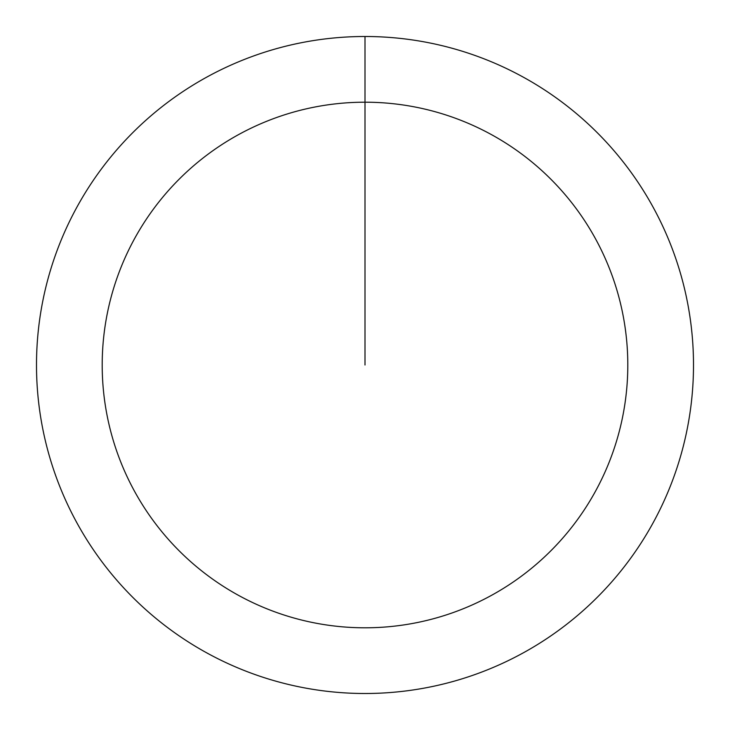 <?xml version="1.0" encoding="UTF-8"?>
<svg xmlns="http://www.w3.org/2000/svg" width="730" height="730" viewBox="0 0 730 730"><rect width="100%" height="100%" fill="white"/><g stroke="black" fill="none" stroke-linecap="round" stroke-linejoin="round"><path stroke-width="1.09" d="M365 36.5A328.5 328.5 0 0 1 693.5 365A328.5 328.5 0 0 1 365 693.5A328.5 328.5 0 0 1 36.5 365A328.5 328.5 0 0 1 365 36.5L365 102.2A262.8 262.8 0 0 1 627.8 365A262.8 262.8 0 0 1 365 627.8A262.8 262.8 0 0 1 102.2 365A262.8 262.8 0 0 1 365 102.2L365 365"/></g></svg>
